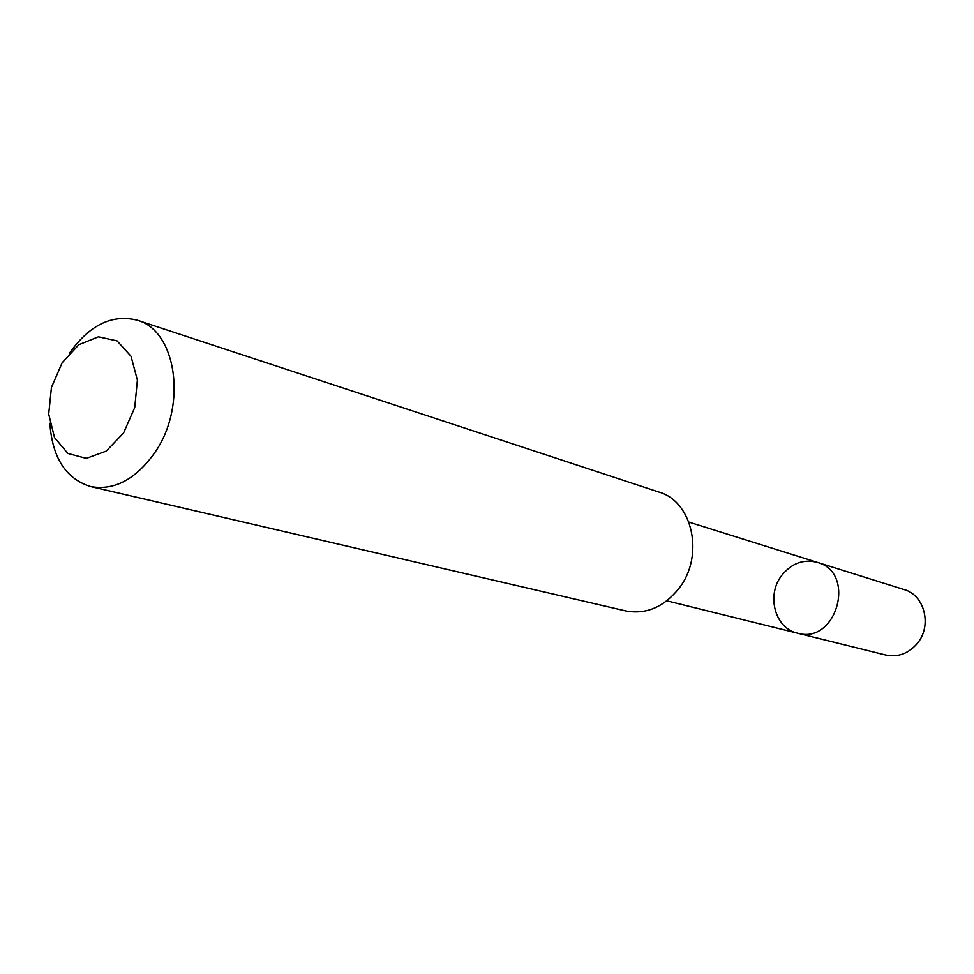<?xml version="1.0" encoding="UTF-8"?>
<svg xmlns="http://www.w3.org/2000/svg" width="974" height="974" viewBox="0 0 974 974"><rect width="100%" height="100%" fill="white"/><g stroke="black" fill="none" stroke-linecap="round" stroke-linejoin="round"><path stroke-width="1.46" d="M782.012 575.062C791.899 563.13 803.684 558.906 817.381 562.375C856.816 572.639 836.556 644.91 797.536 633.185C774.768 628.449 765.99 594.724 782.012 575.062M885.78 655.039C898.052 657.523 908.596 653.591 917.435 643.254C932.301 625.576 924.582 595.065 904.128 589.574L817.381 562.375C856.816 572.639 836.556 644.91 797.536 633.185L885.78 655.039M49.857 423.288C52.316 457.768 65.903 478.867 90.631 486.562L625.661 610.905C645.981 614.704 663.708 607.24 678.854 588.515C704.64 556.178 692.867 501.488 658.972 492.077L137.261 320.215C112.132 313.945 89.559 324.902 69.531 353.075M90.631 486.562C114.262 490.786 135.666 479.452 154.829 452.569C187.519 405.975 176.684 330.624 137.261 320.215M123.552 433.016L134.729 407.595L137.395 380.14L131.04 356.289L117.075 340.888L98.447 336.821L78.882 344.686L62.166 362.73L51.439 387.433L48.7 414.072L54.52 437.594L67.876 453.446L86.296 458.364L106.203 451.132L123.552 433.016M666.837 600.824L797.536 633.185M688.898 522.088L817.381 562.375"/></g></svg>
